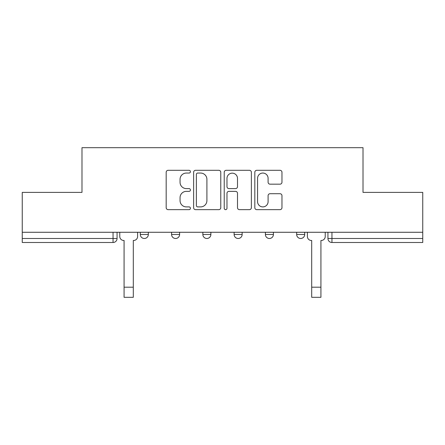 <?xml version="1.0" encoding="UTF-8"?>
<svg xmlns="http://www.w3.org/2000/svg" width="445" height="445" viewBox="0 0 445 445"><rect width="100%" height="100%" fill="white"/><g stroke="black" fill="none" stroke-linecap="round" stroke-linejoin="round"><path stroke-width="0.67" d="M190.427 171.681A1.379 1.379 0 0 0 189.053 170.302L168.149 170.302A1.969 1.969 0 0 0 166.18 172.271L166.18 207.687A1.969 1.969 0 0 0 168.149 209.651L189.053 209.651A1.379 1.379 0 0 0 190.427 208.277A1.379 1.379 0 0 0 189.053 206.897L186.344 206.897A6.297 6.297 0 0 1 180.053 200.6L180.053 197.652A6.297 6.297 0 0 1 186.344 191.356L189.053 191.356A1.379 1.379 0 0 0 190.427 189.976A1.379 1.379 0 0 0 189.053 188.602L186.344 188.602A6.297 6.297 0 0 1 180.053 182.305L180.053 179.352A6.297 6.297 0 0 1 186.344 173.055L189.053 173.055A1.379 1.379 0 0 0 190.427 171.681M296.665 232.273L296.665 234.476L304.686 234.476A4.011 4.011 0 0 1 300.675 238.487A4.011 4.011 0 0 1 296.665 234.476L296.665 232.273M234.126 232.273L234.126 234.476L242.147 234.476A4.011 4.011 0 0 1 238.136 238.487A4.011 4.011 0 0 1 234.126 234.476L234.126 232.273M280 184.174A1.969 1.969 0 0 0 281.969 182.205L281.969 172.271A1.969 1.969 0 0 0 280 170.302L256.787 170.302A1.969 1.969 0 0 0 254.818 172.271L254.818 207.687A1.969 1.969 0 0 0 256.787 209.651L280 209.651A1.969 1.969 0 0 0 281.969 207.687L281.969 195.683A1.969 1.969 0 0 0 280 193.714L270.065 193.714A1.969 1.969 0 0 0 268.096 195.683L268.096 201.635A5.262 5.262 0 0 1 262.834 206.897A5.262 5.262 0 0 1 257.572 201.635L257.572 178.317A5.262 5.262 0 0 1 262.834 173.055A5.262 5.262 0 0 1 268.096 178.317L268.096 182.205A1.969 1.969 0 0 0 270.065 184.174L280 184.174M22.25 232.273L22.25 192.385L81.986 192.385L81.986 147.684L363.014 147.684L363.014 192.385L422.75 192.385L422.75 232.273L22.25 232.273L22.25 238.487L117.063 238.487L117.063 232.273L117.063 238.487A4.011 4.011 0 0 1 113.052 242.497L22.25 242.497L22.25 238.487M220.776 172.271A1.969 1.969 0 0 0 218.812 170.302L195.594 170.302A1.969 1.969 0 0 0 193.625 172.271L193.625 207.687A1.969 1.969 0 0 0 195.594 209.651L218.812 209.651A1.969 1.969 0 0 0 220.776 207.687L220.776 172.271M226.188 170.302L249.406 170.302A1.969 1.969 0 0 1 251.375 172.271L251.375 207.687A1.969 1.969 0 0 1 249.406 209.651L239.471 209.651A1.969 1.969 0 0 1 237.502 207.687L237.502 193.319A1.969 1.969 0 0 0 235.533 191.356L228.941 191.356A1.969 1.969 0 0 0 226.978 193.319L226.978 208.277A1.379 1.379 0 0 1 225.598 209.651A1.379 1.379 0 0 1 224.224 208.277L224.224 172.271A1.969 1.969 0 0 1 226.188 170.302M327.937 232.273L327.937 238.487L422.75 238.487L422.75 242.497L331.948 242.497A4.011 4.011 0 0 1 327.937 238.487M422.75 232.273L422.75 238.487M304.686 234.476L304.686 232.273L304.686 234.476A4.011 4.011 0 0 1 300.675 238.487M273.414 232.273L273.414 234.476A4.011 4.011 0 0 1 269.403 238.487A4.011 4.011 0 0 1 265.398 234.476A4.011 4.011 0 0 0 269.403 238.487A4.011 4.011 0 0 0 273.414 234.476L273.414 232.273M265.398 232.273L265.398 234.476L273.414 234.476M242.147 232.273L242.147 234.476M210.874 232.273L210.874 234.476A4.011 4.011 0 0 1 206.864 238.487A4.011 4.011 0 0 1 202.853 234.476A4.011 4.011 0 0 0 206.864 238.487A4.011 4.011 0 0 0 210.874 234.476L202.853 234.476L202.853 232.273M171.586 232.273L171.586 234.476L179.602 234.476L179.602 232.273L179.602 234.476A4.011 4.011 0 0 1 175.597 238.487A4.011 4.011 0 0 1 171.586 234.476A4.011 4.011 0 0 0 175.597 238.487M140.314 232.273L140.314 234.476L148.335 234.476L148.335 232.273L148.335 234.476A4.011 4.011 0 0 1 144.325 238.487A4.011 4.011 0 0 1 140.314 234.476A4.011 4.011 0 0 0 144.325 238.487M113.052 232.273L113.052 242.497A4.011 4.011 0 0 0 117.063 238.487M197.758 173.055A1.379 1.379 0 0 0 196.379 174.434L196.379 205.523A1.379 1.379 0 0 0 197.758 206.897L200.612 206.897A6.297 6.297 0 0 0 206.908 200.6L206.908 179.352A6.297 6.297 0 0 0 200.612 173.055L197.758 173.055M237.502 178.417A5.262 5.262 0 0 0 232.24 173.155A5.262 5.262 0 0 0 226.978 178.417L226.978 186.633A1.969 1.969 0 0 0 228.941 188.602L235.533 188.602A1.969 1.969 0 0 0 237.502 186.633L237.502 178.417M119.772 236.484L119.772 232.273L119.772 236.484A4.011 4.011 0 0 0 123.777 240.489L124.077 240.489L124.077 259.535M123.777 240.489L124.077 240.489L124.077 297.316L133.3 297.316L133.3 240.489L133.6 240.489L133.3 240.489L133.3 259.535M137.611 236.484L137.611 232.273L137.611 236.484A4.011 4.011 0 0 1 133.6 240.489M307.389 236.484L307.389 232.273L307.389 236.484A4.011 4.011 0 0 0 311.4 240.489L311.7 240.489L311.7 259.535M311.4 240.489L311.7 240.489L311.7 297.316L320.923 297.316L320.923 240.489L321.223 240.489L320.923 240.489L320.923 259.535M325.228 236.484L325.228 232.273L325.228 236.484A4.011 4.011 0 0 1 321.223 240.489M331.948 232.273L331.948 242.497M133.3 287.197L124.077 287.197M320.923 287.197L311.7 287.197"/></g></svg>
